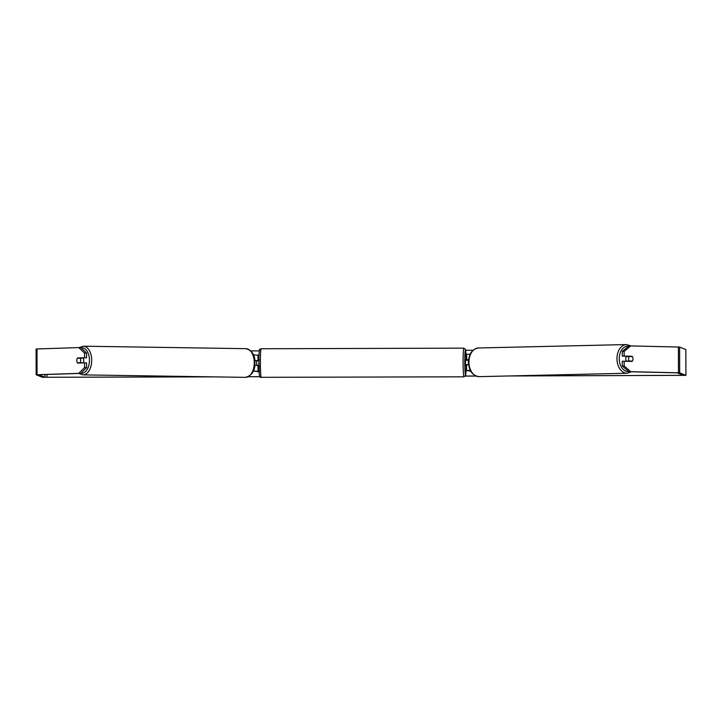 <?xml version="1.0" encoding="UTF-8"?>
<svg xmlns="http://www.w3.org/2000/svg" width="722" height="722" viewBox="0 0 722 722"><rect width="100%" height="100%" fill="white"/><g stroke="black" fill="none" stroke-linecap="round" stroke-linejoin="round"><path stroke-width="1.08" d="M258.413 360.792L254.785 360.332M253.386 354.863L258.99 355.332M253.314 371.009L259.09 371.839M253.332 370.973L259.072 371.469M256.806 360.801L254.785 360.368M256.815 365.512L256.554 360.801L258.485 360.792L258.611 359.881L259.577 359.881M254.758 365.485L258.431 365.413M256.788 360.576L258.404 360.567M470.157 354.204L466.484 354.303L466.493 359.782L468.605 359.691M470.284 370.314L466.52 370.413L470.094 371.198L470.094 370.35M470.302 370.35L468.127 370.404L470.094 371.198M468.533 364.854L468.109 359.773L468.596 359.746M466.917 360.17L466.493 354.303M468.65 364.854L466.502 364.935L466.52 370.413M468.506 359.935L466.899 359.944M626.525 361.289A3.222 2.202 -91.3 0 1 625.748 358.825A3.222 2.202 -91.3 0 1 626.66 356.226M628.564 358.762A3.222 2.202 -91.3 0 1 629.196 356.515L632.346 356.587A3.222 2.202 -91.3 0 1 632.977 358.861A3.222 2.202 -91.3 0 1 632.355 361.099L629.196 361.027A3.222 2.202 -91.3 0 1 628.564 358.762M627.337 356.244A3.222 2.202 -91.3 0 0 627.075 356.569L629.196 356.515M630.071 361.37A3.222 2.202 -91.3 0 0 630.234 361.144L632.355 361.099M627.256 361.307A3.222 2.202 -91.3 0 1 627.084 361.081L629.196 361.027M630.234 361.144L627.084 361.081M250.814 350.919L259.324 350.892M465.699 350.269L473.036 350.251M80.81 373.391L78.743 373.355L84.528 367.597L86.586 367.624L80.81 373.391L38.726 374.754L44.954 377.272L210.228 376.821M248.359 376.703L259.83 376.667M465.347 376.045L475.87 376.018M511.167 375.909L683.319 375.35L677.092 372.832L628.916 371.74L622.283 366.009L622.274 361.28L624.16 361.235L624.169 365.964L630.793 371.695L628.916 371.74M78.743 373.355L36.145 374.763L42.381 377.281L213.441 376.866M248.233 376.758L259.866 376.731M465.311 376.108L476.015 376.072M508.243 375.981L685.9 375.35L679.664 372.823L630.793 371.695M78.698 347.589L80.765 347.616L86.568 353.013L84.501 352.977L78.698 347.589L36.1 348.988L36.154 374.763L36.109 348.988M685.855 349.574L685.9 375.35L685.846 349.565L679.619 347.056L630.748 345.919L624.142 351.352L622.265 351.397L628.871 345.964L630.748 345.919M630.405 356.542A3.222 2.202 88.7 0 0 630.216 356.307L622.274 356.127L624.151 356.081L624.142 351.352M624.151 356.081L632.093 356.262A3.222 2.202 -91.3 0 1 632.102 361.415L624.16 361.235M622.274 356.127L622.265 351.397M622.283 366.009L624.169 365.964M79.465 358.193A3.222 1.931 90.9 0 1 79.628 357.968L86.568 357.742L86.568 353.013M86.586 367.624L86.577 362.895L84.519 362.868L84.528 367.597M86.568 357.742L77.561 357.932A3.222 1.931 -89.1 0 0 76.794 360.531A3.222 1.931 -89.1 0 0 77.57 363.085L84.519 362.868M84.51 357.706L84.501 352.977M79.628 357.968L77.561 357.932M630.216 356.307L632.093 356.262M83.093 362.913A3.222 1.931 -89.1 0 0 83.752 360.458A3.222 1.931 -89.1 0 0 82.931 357.859M80.106 362.688A3.222 1.931 -89.1 0 0 80.647 360.413A3.222 1.931 -89.1 0 0 80.097 358.175L77.335 358.265A3.222 1.931 -89.1 0 0 76.794 360.531A3.222 1.931 -89.1 0 0 77.344 362.769L82.425 362.715A3.222 1.931 -89.1 0 1 82.29 362.931M77.344 362.769L79.673 362.805A3.222 1.931 -89.1 0 0 79.808 363.013M80.097 358.175L82.416 358.211A3.222 1.931 -89.1 0 0 82.191 357.877M79.673 362.805L82.425 362.715M468.28 364.673L466.349 364.682L466.484 365.702L465.519 365.702L465.5 359.258L466.493 359.303M468.271 360.161L466.34 360.17L466.466 359.258M466.602 364.917L468.533 364.781M256.563 365.314L258.494 365.305L258.62 366.325L259.595 366.325M258.503 365.413L256.824 365.413M258.007 360.413L257.998 354.935M258.025 371.045L258.016 365.567M466.52 370.404L466.511 364.935M627.111 373.238L479.119 376.649A14.341 9.81 -91.3 0 1 468.966 362.092A14.341 9.81 -91.3 0 1 478.451 347.977L626.443 344.565A14.341 9.81 88.7 0 0 616.958 358.681A14.341 9.81 88.7 0 0 627.111 373.238L631.47 371.794M628.718 371.568A12.725 8.709 -91.3 0 1 619.241 358.681A12.725 8.709 -91.3 0 1 628.582 346.199M46.993 377.308L46.984 374.474M681.496 375.395L681.496 374.61M678.454 372.76L678.409 346.993M44.954 377.272L44.944 374.537M37.048 374.7L37.002 348.925M679.664 372.823L679.619 347.056M82.886 374.88L245.462 377.353A14.341 8.592 -89.1 0 0 254.27 362.742A14.341 8.592 -89.1 0 0 245.895 348.672L83.328 346.199A14.341 8.592 90.9 0 1 91.694 360.26A14.341 8.592 90.9 0 1 82.886 374.88L78.924 373.454M81.008 373.193A12.725 7.626 -89.1 0 0 89.447 360.278A12.725 7.626 -89.1 0 0 81.044 347.878M261.165 348.762A14.341 0.803 89.8 0 0 261.147 348.753A14.341 0.803 89.8 0 0 260.389 362.931A14.341 0.803 89.8 0 0 261.22 377.435A14.341 0.803 89.8 0 0 261.238 377.435A14.341 0.803 89.8 0 0 261.256 377.435M259.604 375.828A12.725 0.713 -90.2 0 1 258.873 362.814A12.725 0.713 -90.2 0 1 259.559 350.378M463.966 376.821A14.341 0.803 -90.2 0 1 463.939 376.821A14.341 0.803 -90.2 0 1 463.1 362.327A14.341 0.803 -90.2 0 1 463.858 348.148A14.341 0.803 -90.2 0 1 463.876 348.148M465.482 349.755A12.725 0.713 89.8 0 0 464.797 362.191A12.725 0.713 89.8 0 0 465.528 375.205A12.725 0.713 89.8 0 0 466.204 365.702L465.6 375.485L463.939 376.821A14.341 0.803 -90.2 0 1 463.921 376.821L260.615 377.317C259.902 377.2 259.478 376.379 259.333 374.835L258.891 359.213C259.306 344.746 259.911 350.612 261.147 348.753L463.858 348.148L465.519 349.466L466.186 359.258A12.725 0.713 89.8 0 0 465.482 349.755M626.443 344.565L631.064 345.928M478.451 347.977C472.197 349.051 468.867 353.771 468.461 362.119C468.975 370.891 472.522 375.738 479.119 376.649M245.462 377.353C252.014 375.566 255.164 370.702 254.92 362.769C255.182 355.215 252.177 350.522 245.895 348.672M83.328 346.199L79.194 347.589"/></g></svg>
